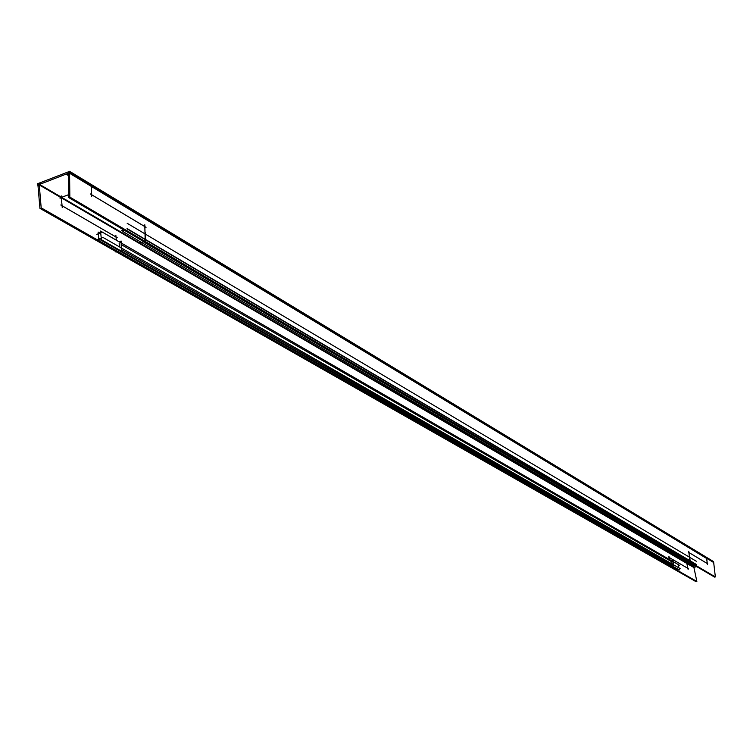 <?xml version="1.0" encoding="UTF-8"?>
<svg xmlns="http://www.w3.org/2000/svg" width="753" height="753" viewBox="0 0 753 753"><rect width="100%" height="100%" fill="white"/><g stroke="black" fill="none" stroke-linecap="round" stroke-linejoin="round"><path stroke-width="1.13" d="M145.141 239.238L144.84 226.615L91.631 194.745L144.84 226.615L145.141 239.238M689.87 560.834L145.536 239.812L689.87 560.834M689.852 560.618L688.901 552.523L707.265 563.526L688.91 552.533L689.852 560.618M706.662 558.491L707.265 563.508L706.662 558.491L91.518 186.49L706.662 558.491M91.49 186.471L91.612 194.707L91.49 186.471M668.918 556.335L669.577 559.535L669.135 557.493L687.865 568.336L686.83 563.432L688.176 562.868L686.924 563.197M61.605 197.324L68.561 194.698L61.605 197.324M60.089 198.331L60.296 197.23L60.089 198.331M60.588 196.721L61.539 195.978L60.588 196.721M62.057 205.748L61.313 197.813L62.057 205.748M62.085 205.785L116.009 237.026L116.338 240.179L116.009 237.026L62.085 205.785M670.81 565.597L119.322 250.693L670.81 565.597M143.484 241.864L687.64 561.286L143.484 241.864M121.308 249.488L672.448 565.098L121.308 249.488M671.751 561.757L672.222 564.044L671.751 561.757L121.214 244.574L671.751 561.757M119.162 243.398L119.539 246.928L119.162 243.398M118.089 249.234L117.327 249.554L118.089 249.234M37.857 185.078L69.718 172.729L713.675 562.416L715.35 576.93L69.841 197.098L69.568 171.308L706.54 557.333L707.425 564.684M706.719 558.218L706.578 557.361L713.477 561.559M37.735 183.685L69.653 171.364L713.533 561.587L713.58 562.359M90.332 193.945L146.063 227.321M143.955 241.817L145.225 241.431L144.811 224.761M696.431 564.684L126.928 228.808M689.164 562.18L690.03 562.02L688.779 551.337M707.707 563.771L688.468 552.25M68.325 172.324L69.012 172.07L69.587 173.284L713.552 562.444M91.49 184.56L91.659 196.627M714.456 576.403L714.541 577.09L68.589 197.502L68.476 171.816M68.335 173.614L69.605 174.423M39.109 183.073L41.18 207.847L696.864 581.457L693.89 567.367L696.76 566.642M59.92 197.992L68.561 194.726M91.621 186.01L91.537 184.607M39.241 186.207L37.895 185.426L39.401 182.96L40.831 183.798M688.12 569.466L686.83 563.348M688.308 568.581L668.702 557.22M37.81 183.572L39.937 208.374L696.073 581.692L695.904 580.911M62.254 207.593L61.162 195.968M60.767 204.995L117.252 237.722M671.074 566.745L670.226 567M677.493 569.39L98.85 238.983M117.534 251.333L116.291 251.841M116.367 240.188L115.849 235.237M39.429 184.344L694.106 567.31L39.118 184.852L39.429 184.344M125.695 229.957L125.713 230.983L695.716 565.974L695.64 565.334M139.926 241.515L139.964 242.955L145.574 241.224L145.357 232.357M127.285 228.696L696.666 564.637M123.624 229.844L121.619 230.474L123.257 231.435M694.191 565.136L694.059 566.312L123.266 231.745L123.219 229.609M686.303 561.766L686.416 562.689L690.266 561.907L689.597 556.232M127.172 223.283L696.261 561.23M97.25 239.642L102.813 237.327L680.157 568.59L679.093 568.91L679.319 570.002L101.41 239.708L100.525 231.049L678.18 564.534M96.723 234.418L102.276 232.103L679.46 565.268L678.406 565.588L678.877 567.856M115.331 251.267L115.341 251.916L121.318 250.071L121.139 241.026L118.974 241.694M677.992 569.24L677.7 570.482L99.001 240.706L98.125 232.056L99.923 233.082M669.511 566.576L673.671 566.162L673.013 560.354L671.516 560.656M669.558 559.526L669.135 557.493L687.865 568.336L687.009 563.159L61.699 197.38L687.009 563.159L688.176 562.868M61.36 197.841L686.83 563.432L61.341 197.832M66.433 174.357L68.354 175.515M67.685 173.877L68.344 174.272M37.876 185.294L39.222 186.076M39.109 184.824L693.927 567.574M69.012 172.07L69.587 172.418"/></g></svg>
